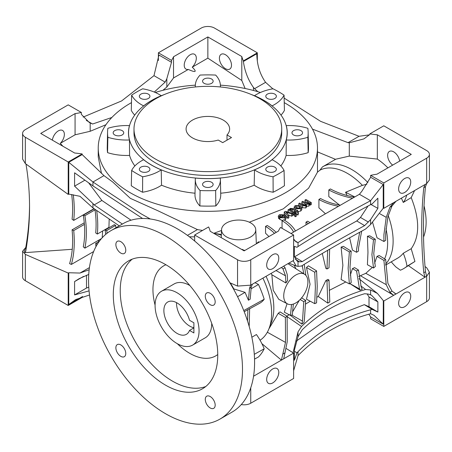 <?xml version="1.0" encoding="UTF-8"?>
<svg xmlns="http://www.w3.org/2000/svg" width="452" height="452" viewBox="0 0 452 452"><rect width="100%" height="100%" fill="white"/><g stroke="black" fill="none" stroke-linecap="round" stroke-linejoin="round"><path stroke-width="0.68" d="M314.722 303.637L306.467 299.196L310.066 284.263L306.467 267.499L308.4 265.832L316.564 270.872L317.236 286.15L316.564 302.874L314.722 303.637L315.377 287.223L314.722 272.217L316.564 270.872M292.738 311.609L299.269 300.36M286.681 316.349L289.37 314.536M268.934 328.819L278.223 313.309L280.076 311.903L287.144 316.27L287.218 341.802L283.726 358.792L293.625 353.08L293.625 378.477L250.741 403.235A9.328 5.384 180 0 1 241.283 404.551M260.07 340.237A60.647 35.013 -120 0 0 269.07 328.463L271.466 322.197A55.98 32.318 -120 0 0 266.053 276.313M287.483 303.897A17.103 9.876 120 0 0 300.586 299.049A17.103 9.876 120 0 0 307.914 281.98A17.103 9.876 120 0 0 304.58 274.279A17.103 9.876 120 0 0 291.331 278.59A17.103 9.876 120 0 0 283.726 295.947A17.103 9.876 120 0 0 287.483 303.897L278.816 299.371L273.223 290.291L271.867 274.754L271.121 273.387M293.354 304.06L292.297 314.914L290.478 315.479L284.314 312.157L287.06 303.676M296.037 268.844L294.02 265.143M305.857 303.908L310.247 301.23M281.184 216.61L280.234 216.932L280.234 215.203L279.686 216.502L278.669 216.977L278.257 216.112L279.404 214.706L284.664 214.824L286.059 216.485L285.009 217.881L279.822 217.678L283.534 215.254L280.234 215.203M282.427 220.508L279.585 219.305L279.585 217.536M286.059 216.485L286.059 218.61L285.009 220.09L285.009 217.881M279.686 218.231L278.669 218.683L278.257 216.112M288.862 215.547L288.862 217.802L287.862 218.361L284.24 213.802L284.24 212.022L285.432 211.333L292.664 213.355L291.67 213.926L285.969 212.259L288.862 215.547L287.862 216.124L284.24 212.022M292.664 213.355L292.664 215.627L291.67 216.197L288.263 214.869M268.951 236.549L265.544 233.221L265.544 226.407L267.234 225.48A64.534 37.256 0 0 1 276.195 232.368M259.295 242.125L258.437 241.831L256.346 243.831M221.339 234.492A55.98 32.318 -120 0 0 220.774 234.396L214.158 233.345A60.647 35.013 -120 0 0 213.643 233.266M213.847 233.294L221.514 230.469M249.301 222.203L283.24 208.869L308.58 188.224L317.479 172.144L317.485 148.036A109.627 63.291 180 0 1 249.809 206.507A109.627 63.291 180 0 1 130.34 192.789A109.627 63.291 180 0 1 98.231 148.036A109.627 63.291 180 0 1 131.475 102.632M289.427 212.451A52.223 30.154 -120 0 0 288.054 211.621L288.054 209.818L288.992 209.276L294.359 212.378L294.359 214.649L293.416 215.192A52.223 30.154 -120 0 0 292.664 214.638M296.337 213.519L296.337 216.197L295.393 216.74A52.223 30.154 -120 0 0 294.455 215.988L294.455 213.519L295.393 212.971L296.337 213.519L295.393 214.062L294.455 213.519M288.551 264.087A17.922 10.345 120 0 0 288.506 264.053A17.922 10.345 120 0 0 287.884 263.708M293.625 235.006L250.741 259.759A9.328 5.384 180 0 1 237.543 259.759L194.665 235.006L208.609 226.949A62.201 35.911 180 0 1 210.203 231.277L244.142 250.871L278.483 231.045A46.652 26.934 180 0 1 280.494 227.424L293.625 235.006L293.625 260.397L283.726 266.109L285.037 267.765L287.218 274.494L287.596 280.585L285.89 282.992L271.867 274.754M301.009 130.639A5.288 3.051 0 0 0 295.246 129.978A5.288 3.051 0 0 0 291.981 132.798A5.288 3.051 0 0 0 293.529 134.956A5.288 3.051 0 0 0 299.292 135.617A5.288 3.051 0 0 0 302.557 132.798A5.288 3.051 0 0 0 301.009 130.639M211.598 182.263A5.288 3.051 0 0 0 205.835 181.597A5.288 3.051 0 0 0 202.569 184.422A5.288 3.051 0 0 0 204.118 186.58A5.288 3.051 0 0 0 209.881 187.241A5.288 3.051 0 0 0 213.146 184.422A5.288 3.051 0 0 0 211.598 182.263M148.375 167.144A5.288 3.051 0 0 0 142.612 166.477A5.288 3.051 0 0 0 139.346 169.302A5.288 3.051 0 0 0 140.894 171.461A5.288 3.051 0 0 0 146.657 172.122A5.288 3.051 0 0 0 149.923 169.302A5.288 3.051 0 0 0 148.375 167.144M122.181 130.639A5.288 3.051 0 0 0 116.424 129.978A5.288 3.051 0 0 0 113.158 132.798A5.288 3.051 0 0 0 114.706 134.956A5.288 3.051 0 0 0 120.469 135.617A5.288 3.051 0 0 0 123.735 132.798A5.288 3.051 0 0 0 122.181 130.639M274.822 167.144A5.288 3.051 0 0 0 269.059 166.477A5.288 3.051 0 0 0 265.793 169.302A5.288 3.051 0 0 0 267.341 171.461A5.288 3.051 0 0 0 273.104 172.122A5.288 3.051 0 0 0 276.37 169.302A5.288 3.051 0 0 0 274.822 167.144M274.822 94.135A5.288 3.051 0 0 0 269.059 93.474A5.288 3.051 0 0 0 265.793 96.299A5.288 3.051 0 0 0 267.341 98.457A5.288 3.051 0 0 0 273.104 99.118A5.288 3.051 0 0 0 276.37 96.299A5.288 3.051 0 0 0 274.822 94.135M211.598 79.015A5.288 3.051 0 0 0 205.835 78.354A5.288 3.051 0 0 0 202.569 81.174A5.288 3.051 0 0 0 204.118 83.332A5.288 3.051 0 0 0 209.881 83.999A5.288 3.051 0 0 0 213.146 81.174A5.288 3.051 0 0 0 211.598 79.015M148.375 94.135A5.288 3.051 0 0 0 142.612 93.474A5.288 3.051 0 0 0 139.346 96.299A5.288 3.051 0 0 0 140.894 98.457A5.288 3.051 0 0 0 146.657 99.118A5.288 3.051 0 0 0 149.923 96.299A5.288 3.051 0 0 0 148.375 94.135M143.617 105.87A38.878 22.442 180 0 1 141.476 104.717A38.878 22.442 180 0 1 131.651 95.152A100.299 57.907 180 0 1 142.646 88.801A38.878 22.442 180 0 1 159.223 94.474A38.878 22.442 180 0 1 161.211 95.711A79.388 45.833 0 0 0 143.617 105.87L143.623 105.949M273.064 88.801A100.299 57.907 180 0 1 278.777 91.852A100.299 57.907 180 0 1 284.065 95.152A38.878 22.442 180 0 1 272.093 105.87A79.388 45.833 0 0 0 263.991 100.389A79.388 45.833 0 0 0 254.504 95.711A38.878 22.442 180 0 1 273.064 88.801M227.006 134.967L231.497 137.561L222.7 142.64L218.209 140.047A21.769 12.571 180 0 1 192.462 137.877A21.769 12.571 180 0 1 186.088 128.989A21.769 12.571 180 0 1 199.524 117.379A21.769 12.571 180 0 1 223.248 120.102A21.769 12.571 180 0 1 229.627 128.989A21.769 12.571 180 0 1 227.006 134.967L227.006 140.154M225.452 68.681A8.554 4.938 60 0 1 219.864 61.144A8.554 4.938 60 0 1 221.175 54.291A8.554 4.938 60 0 1 225.452 54.715A8.554 4.938 60 0 1 231.04 62.252A8.554 4.938 60 0 1 229.729 69.105A8.554 4.938 60 0 1 225.452 68.681M392.669 165.127A8.554 4.938 60 0 1 387.918 157.618A8.554 4.938 60 0 1 389.404 151.42A8.554 4.938 60 0 1 393.681 151.844A8.554 4.938 60 0 1 399.641 161.098M111.853 117.48L92.581 124.012L89.326 122.526L81.343 114.35L81.343 112.446A46.652 26.934 180 0 1 75.072 113.605L75.072 134.809L60.291 143.34A8.554 4.938 120 0 0 64.365 134.385A8.554 4.938 120 0 0 62.596 130.47A8.554 4.938 120 0 0 56.483 132.283A8.554 4.938 120 0 0 52.359 140.148M192.236 67.162A8.554 4.938 120 0 0 196.315 58.206A8.554 4.938 120 0 0 194.541 54.291A8.554 4.938 120 0 0 187.953 56.585A8.554 4.938 120 0 0 184.218 65.19A8.554 4.938 120 0 0 185.987 69.105A8.554 4.938 120 0 0 188.292 69.438C195.885 72.812 197.202 72.054 192.236 67.162L207.858 58.144L241.797 80.479L245.114 88.507M278.777 258.177A8.554 4.938 120 0 0 277.008 254.261A8.554 4.938 120 0 0 270.415 256.55A8.554 4.938 120 0 0 266.686 265.16A8.554 4.938 120 0 0 268.454 269.07A8.554 4.938 120 0 0 275.048 266.782A8.554 4.938 120 0 0 278.777 258.177M410.721 296.263A8.554 4.938 120 0 0 408.953 292.348A8.554 4.938 120 0 0 402.365 294.642A8.554 4.938 120 0 0 398.63 303.247A8.554 4.938 120 0 0 400.399 307.162A8.554 4.938 120 0 0 406.992 304.874A8.554 4.938 120 0 0 410.721 296.263M278.777 372.442A8.554 4.938 120 0 0 277.008 368.527A8.554 4.938 120 0 0 270.415 370.821A8.554 4.938 120 0 0 266.686 379.426A8.554 4.938 120 0 0 268.454 383.341A8.554 4.938 120 0 0 275.048 381.053A8.554 4.938 120 0 0 278.777 372.442M410.721 181.998A8.554 4.938 120 0 0 408.953 178.082A8.554 4.938 120 0 0 402.365 180.371A8.554 4.938 120 0 0 398.63 188.981A8.554 4.938 120 0 0 400.399 192.897A8.554 4.938 120 0 0 406.992 190.603A8.554 4.938 120 0 0 410.721 181.998M250.741 222.943A17.103 9.876 180 0 1 255.747 229.684A17.103 9.876 180 0 1 245.385 239.001A17.103 9.876 180 0 1 226.548 236.91A17.103 9.876 180 0 1 221.548 229.684A17.103 9.876 180 0 1 232.294 220.757A17.103 9.876 180 0 1 250.741 222.943M241.498 249.346L244.854 250.464M284.24 102.632A109.627 63.291 180 0 1 285.376 103.276A109.627 63.291 180 0 1 317.485 148.036M150.301 218.988L141.216 213.892L92.954 181.998L103.971 175.636L112.734 182.02L130.34 198.355L157.731 210.677L197.434 229.593L202.524 230.463M260.086 98.835A73.862 42.646 180 0 1 281.72 128.989A73.862 42.646 180 0 1 236.125 168.387A73.862 42.646 180 0 1 155.629 159.144A73.862 42.646 180 0 1 133.995 128.989A73.862 42.646 180 0 1 179.591 89.592A73.862 42.646 180 0 1 260.086 98.835M281.72 128.989L281.72 132.798A73.862 42.646 180 0 1 236.125 172.195A73.862 42.646 180 0 1 155.629 162.952A73.862 42.646 180 0 1 133.995 132.798L133.995 128.989M347.063 195.496L345.571 192.269L362.408 185.348A56.76 32.77 -120 0 0 347.498 173.427A56.76 32.77 -120 0 0 319.943 170.167L317.479 172.144M367.883 182.568A58.314 33.668 -120 0 0 351.899 169.619A58.314 33.668 -120 0 0 322.745 166.732A58.314 33.668 -120 0 0 322.479 166.884L319.943 170.167M349.989 267.245L351.198 282.573L349.379 283.929L348.125 268.318L349.379 251.928L351.198 251.154L349.989 267.245M349.379 283.929L341.107 279.477L342.882 265.397L341.107 247.108L343.413 246.346L351.198 251.154M372.589 222.412L377.008 237.775L383.917 241.492L383.912 234.695L386.223 217.333L389.952 207.197L393.681 202.626L383.788 208.344L383.788 182.947L370.657 175.37A46.652 26.934 180 0 1 376.928 174.206L411.275 154.381L377.33 134.786L377.33 159.076A58.314 33.668 60 0 1 387.923 167.862M393.681 202.626L396.003 201.287L391.969 206.027L387.889 216.689L385.663 233.678L385.68 240.334L383.917 241.492M361.679 231.164L358.481 248.137L358.492 251.046L356.583 252.284L356.571 249.244L359.69 232.255M373.516 268.025L371.911 254.583L373.516 239.814L375.307 239.232L373.77 253.51L375.307 266.505L373.516 268.025L367.408 264.736L367.968 252.385L367.408 236.238L369.73 235.791L375.307 239.232M303.795 273.776L302.235 265.573M306.467 267.499L314.722 272.217M304.224 264.341L305.851 275.37M356.583 252.284L352.453 250.069L349.616 237.831M122.385 224.051L94.163 204.914L92.954 203.558L92.954 207.926L79.976 196.298L68.766 194.089L68.766 162.319L92.954 181.998L92.954 185.891L142.578 218.485M251.103 94.417A79.303 45.788 180 0 1 263.934 100.423A79.303 45.788 180 0 1 287.161 132.798A79.303 45.788 180 0 1 238.204 175.099A79.303 45.788 180 0 1 151.782 165.172A79.303 45.788 180 0 1 128.554 132.798A79.303 45.788 180 0 1 164.613 94.417M161.211 169.884L161.533 185.196A39.2 22.634 180 0 1 142.572 192.241A100.621 58.093 180 0 1 131.289 185.727L131.651 170.444A38.878 22.442 180 0 1 143.617 159.725A79.388 45.833 0 0 0 161.211 169.884A38.878 22.442 180 0 1 142.646 176.794A100.299 57.907 180 0 1 131.651 170.444M195.015 193.213A79.303 45.788 180 0 1 161.533 185.196M284.065 170.444A100.299 57.907 180 0 1 273.064 176.794A38.878 22.442 180 0 1 254.504 169.884A79.388 45.833 0 0 0 272.093 159.725A38.878 22.442 180 0 1 284.065 170.444L284.427 185.727A100.621 58.093 180 0 1 273.144 192.241A39.2 22.634 180 0 1 254.182 185.196A79.303 45.788 180 0 1 220.7 193.213M254.182 185.196L254.504 169.884M308.145 132.086A100.299 57.907 180 0 1 307.852 137.289A38.878 22.442 180 0 1 286.263 139.979A79.388 45.833 0 0 0 287.24 133.363A79.388 45.833 0 0 0 286.263 125.616A38.878 22.442 180 0 1 307.852 128.311A100.299 57.907 180 0 1 308.145 132.086L308.473 147.318A100.621 58.093 180 0 1 308.162 152.64A39.2 22.634 180 0 1 286.127 155.398A79.303 45.788 180 0 1 280.833 165.952M286.127 155.398L286.263 139.979M229.865 282.743L237.543 286.088L250.741 285.155L250.741 259.759M194.665 235.006L194.665 241.018M244.227 311.767L249.634 308.643L249.176 326.434M249.623 308.801L259.668 303.286A39.42 22.758 -120 0 0 264.194 299.252L243.758 310.569M233.588 289.156L233.916 288.952L230.339 282.952M285.89 282.992L285.5 275.805L283.02 268.929L281.404 267.448L252.391 284.201L251.199 287.302L250.182 299.19L248.453 300.247L245.046 292.342L237.577 296.732M245.046 292.342L233.916 288.952M254.538 359.108L258.459 356.967A75.185 43.409 -120 0 0 264.194 348.808L254.29 354.317M264.194 348.808A39.42 22.758 -120 0 0 256.425 334.536L251.854 337.237M339.441 205.005L328.807 196.58L328.807 189.93L330.412 188.953A62.201 35.911 180 0 0 354.182 197.106M325.005 213.327L318.914 207.835L318.914 199.456A48.98 28.278 180 0 0 337.791 206.112M301.812 209.615L301.812 207.372L301.812 209.615L300.755 211.027L298.156 211.525M304.936 205.361L304.936 203.603L301.879 201.841L302.817 201.293L306.241 203.27L308.337 203.44L308.846 202.75L307.716 201.62L307.716 203.259A52.579 30.357 -120 0 0 304.987 201.552L304.987 200.044L305.925 199.501L311.292 202.598L310.349 203.146L309.513 202.66L309.614 205.01M304.93 205.366A52.46 30.29 -120 0 0 301.879 203.445L301.879 201.841M309.513 204.507L308.914 206.129L308.914 204.084L306.49 204.332L306.586 206.83L305.857 207.982L302.439 207.66A52.364 30.233 -120 0 0 301.8 207.225M308.914 206.129L306.49 206.265M311.292 202.598L311.292 204.547L310.349 205.123A52.579 30.357 -120 0 0 309.614 204.581M293.789 212.044A52.229 30.154 -120 0 0 292.161 210.982L292.161 209.152L290.619 209.236L289.732 208.835L290.314 208.406L293.139 208.626L296.145 210.366L296.806 209.982L297.653 210.474L296.992 210.852L298.303 211.609L297.896 212.463L296.054 211.395L295.207 211.886L294.359 211.395L295.207 210.909L292.161 209.152M298.303 211.609L298.303 214.124L297.896 215.107A52.229 30.154 -120 0 0 296.337 213.881M129.453 139.979L129.583 155.398A39.2 22.634 180 0 1 107.553 152.64A100.621 58.093 180 0 1 107.243 147.318L107.57 132.086A100.299 57.907 180 0 1 107.864 128.311A38.878 22.442 180 0 1 129.453 125.616A79.388 45.833 0 0 0 128.475 133.363A79.388 45.833 0 0 0 129.453 139.979A38.878 22.442 180 0 1 107.864 137.289A100.299 57.907 180 0 1 107.57 132.086M134.877 165.952A79.303 45.788 180 0 1 129.583 155.398M155.296 92.49A109.627 63.291 180 0 1 195.326 85.157M220.39 85.157A109.627 63.291 180 0 1 260.42 92.49M220.406 179.478L220.729 194.71A39.2 22.634 180 0 1 215.836 205.942A100.621 58.093 180 0 1 199.88 205.942A39.2 22.634 180 0 1 194.987 194.71L195.309 179.478A38.878 22.442 180 0 1 195.417 178.065A79.388 45.833 0 0 0 220.299 178.065A38.878 22.442 180 0 1 220.406 179.478A38.878 22.442 180 0 1 215.632 190.529A100.299 57.907 180 0 1 200.083 190.529A38.878 22.442 180 0 1 195.309 179.478M134.719 115.096A39.2 22.634 180 0 1 131.289 110.339L131.651 95.152M284.065 95.152L284.427 110.339A39.2 22.634 180 0 1 280.997 115.096M60.291 143.34L62.839 146.199M101.491 173.478L98.231 156.957L98.231 148.036M75.072 134.809L90.18 131.283L105.932 124.724M75.072 113.605L40.725 133.43L74.67 153.03A62.201 35.911 180 0 1 82.162 153.946L68.212 161.997L25.335 137.244A9.328 5.384 180 0 1 22.6 133.43A9.328 5.384 180 0 1 25.335 129.622L68.212 104.864L81.343 112.446M89.146 269.754L79.976 273.053L68.766 272.742L68.212 273.064L25.335 254.386L22.6 251.239L25.775 247.442M162.889 90.31L166.822 87.033L173.517 77.97L188.292 69.438M158.375 60.523L158.375 52.811L201.259 28.052A9.328 5.384 180 0 1 214.457 28.052L257.335 52.811L257.335 60.252M257.335 52.811L243.391 60.862A62.201 35.911 180 0 1 241.797 56.534L207.858 36.94L207.858 58.144M207.858 36.94L173.517 56.766L173.517 77.97M247.498 320.937L247.888 309.592M385.618 265.092L397.545 258.205A58.314 33.668 60 0 0 403.269 253.244A39.284 22.679 60 0 1 407.009 266.251A70.382 40.635 60 0 1 404.015 268.403L414.936 261.459L411.196 248.719C419.829 236.503 419.829 219.469 411.196 197.62L414.591 190.558M312.479 129.125L348.029 142.651L349.294 142.787L363.877 138.905L369.838 134.504L369.838 133.865L383.788 125.814L426.665 150.572A9.328 5.384 180 0 1 429.4 154.381L429.4 180.049L426.665 183.585L425.479 186.682C422.778 213.423 422.778 241.78 425.479 271.748L426.665 276.268L425.016 277.223L408.484 265.697M394.24 292.924L396.003 293.975L425.016 277.223L423.79 272.725C420.987 242.809 420.987 214.457 423.79 187.659L425.016 184.535L426.665 183.585L426.665 158.189L383.788 182.947M423.541 237.068A58.314 33.668 -120 0 0 424.021 205.79M298.021 331.858L298.021 336.723L294.393 350.085L294.393 360.272L297.009 352.826L298.021 351.69L298.021 355.622C317.683 335.486 341.876 321.525 370.589 313.722L374.058 315.327L383.234 324.197L383.313 300.631L377.437 293.45L370.589 289.964L365.6 289.495C340.774 296.721 319.417 309.049 301.541 326.48L298.021 331.858L293.06 352.735L293.625 353.08M293.625 370.759L298.021 355.622M298.021 351.69C317.683 331.514 341.876 317.547 370.589 309.789L370.589 313.722M370.589 289.964L370.589 294.828L368.414 294.111L364.623 293.727C340.554 300.925 319.762 312.925 302.252 329.734L298.021 336.723M370.589 309.789L372.194 309.417L377.872 312.078L377.872 301.891L371.629 295.337L370.589 294.828M296.297 341.113L327.598 319.039L364.323 304.654L369.013 306.705L377.872 312.078M291.06 233.526L359.419 194.275L361.82 191.326L370.657 177.274L383.234 184.535L370.589 200.722C342.13 215.779 317.942 229.746 298.021 242.622L298.021 246.555C317.683 233.865 341.876 219.904 370.589 204.654L372.194 203.863L377.872 198.185L377.872 208.372L370.589 219.621L370.589 224.486L383.239 208.242M359.419 194.275L370.589 200.722L370.589 204.654M243.391 60.862L243.391 61.5C244.803 71.371 248.159 80.027 253.453 87.456L254.566 88.694L265.584 82.332L272.85 88.841M284.133 98.061L320.592 121.328L359.046 136.289L369.47 134.837M68.766 272.742L68.766 304.518L75.699 299.557L89.524 294.998M88.733 274.432L79.072 278.726L74.586 281.585L74.586 294.924L89.061 290.873M281.528 267.511L283.726 266.109M329.661 249.176L329.005 267.816L326.982 268.98L325.841 268.364L322.287 253.476M384.601 258.866A56.76 32.77 -120 0 0 385.98 228.825M374.601 263.228L377.008 256.386L379.155 255.499L385.68 259.533L387.889 283.297L391.969 291.094L396.003 293.975L393.681 295.314L360.413 275.703M358.69 276.477L365.815 273.324L372.341 267.392M350.311 275.251L352.453 268.612L354.588 267.624L358.492 270.042L361.255 287.167L362.261 289.207L360.091 290.19L359.515 288.924L356.583 271.008L358.492 270.042M329.254 290.382L345.757 281.98M317.327 297.037L318.276 296.495L325.841 280.585L327.909 279.398L329.005 280.076L329.796 301.981L327.802 303.128L326.982 281.246L329.005 280.076M243.854 250.707A60.647 35.013 -120 0 0 242.532 249.397M221.548 229.684L221.243 237.65M221.305 235.266A60.647 35.013 -120 0 0 214.158 233.345M301.495 297.806L305.682 300.394L304.32 320.79L303.936 322.609L301.8 324.107L302.49 321.101L303.772 301.631L305.682 300.394M352.453 268.612L356.583 271.008M349.848 283.579L360.091 290.19M425.033 266.539L426.665 267.714L429.4 272.183L429.4 297.851A9.328 5.384 180 0 1 426.665 301.659L383.788 326.417L383.788 301.026L393.681 295.314L389.952 292.263L386.223 284.641L383.917 260.397L385.68 259.533M396.003 201.287L425.016 184.535M283.726 358.792L281.404 360.137L285.5 342.413L285.393 317.434L287.144 316.27M253.555 376.217L281.404 360.137L261.889 343.644M252.391 284.201L250.741 285.155L249.51 288.28L248.453 300.247M300.122 299.535L303.772 301.631M290.568 315.451L301.8 324.107M377.008 256.386L383.917 260.397M290.478 315.479L291.523 304.501M278.223 313.309L285.393 317.434M367.408 236.238L373.516 239.814M325.841 280.585L326.982 281.246M318.276 296.495L327.802 303.128M326.982 268.98L327.66 250.335M341.107 247.108L349.379 251.928M173.517 56.766A46.652 26.934 180 0 1 171.506 60.393L171.506 62.297L166.822 78.738L165.149 82.111L154.296 92.067M103.971 175.636L82.162 154.584L82.162 153.946M92.954 207.926L119.249 225.859M254.566 88.694L257.883 91.716M253.453 87.456L253.453 90.473M317.485 151.883L335.52 159.341M322.745 166.732L335.808 159.183L349.294 156.109L377.33 159.076M349.294 142.787L349.294 156.109M22.6 133.43L22.6 159.098L25.335 163.567L68.212 194.405L68.766 194.089M348.029 142.651L359.046 136.289M187.439 235.368L197.434 229.593M86.304 120.39L92.581 124.012M83.162 117.085L121.628 100.926L153.979 75.665L165.149 82.111M24.329 249.538L24.758 252.657A15.549 12.696 180 0 0 25.713 251.402L25.713 247.809A15.549 12.696 0 0 1 24.329 249.538M79.976 273.053L89.423 267.601M93.637 251.566L71.382 264.42A111.181 64.19 -120 0 0 73.716 230.56L72.077 229.842A108.847 62.845 60 0 1 69.608 263.646L71.382 264.42M72.247 249.289L24.758 252.657M286.218 348.515L293.06 352.735M383.788 301.026L383.234 300.631M269.07 328.463A60.647 35.013 -120 0 0 262.911 278.127M362.408 185.348L366.86 184.224M429.4 272.183L426.665 276.268L426.665 301.659M383.234 184.535L383.234 208.101L383.788 208.344M411.196 197.62L403.269 202.445A58.314 33.668 60 0 0 401.376 198.185M385.607 264.109A58.314 33.668 -120 0 0 388.166 215.525M403.269 253.244L411.196 248.719M345.571 192.269L354.639 196.857M293.116 260.691L296.162 265.985L298.021 266.381L301.541 266.002C319.677 254.736 341.028 242.408 365.6 229.017L370.589 224.486M194.665 236.498L194.207 236.865L189.36 236.791M377.33 134.786A62.201 35.911 180 0 1 369.838 133.865M243.391 61.5L256.787 53.765C256.968 64.749 259.9 74.269 265.584 82.332M429.4 154.381A9.328 5.384 180 0 1 426.665 158.189M68.212 161.997L68.212 194.405M92.954 203.558L74.586 186.145L74.586 172.805L92.954 185.891M68.766 162.319L82.162 154.584M370.657 177.274L370.657 175.37M370.589 219.621L364.623 225.61C340.554 238.724 319.762 250.724 302.252 261.618L299.535 261.855L298.021 261.516L298.021 266.381M294.551 240.622L298.021 242.622L295.998 241.848L293.625 238.916M298.021 261.516L297.111 261.087L294.393 256.566L294.393 246.38L297.009 247.272L298.021 246.555M294.393 246.38L294.721 246.577M153.979 75.665L158.929 55.031L171.506 62.297M171.506 60.393L158.375 52.811M241.797 56.534L241.797 80.479M391.285 261.821A39.284 22.679 60 0 0 395.986 267.036L400.387 270.2A70.382 40.635 60 0 0 404.015 268.403M287.178 316.688L301.541 326.48M360.747 285.833L365.6 289.495M68.766 304.518L82.162 296.783L82.162 297.416L68.212 305.473L25.335 280.715A9.328 5.384 180 0 1 22.6 276.901L22.6 251.239M383.788 326.417L370.657 318.841L370.657 316.937L383.234 324.197M82.162 296.783L82.53 296.45M370.657 316.937L368.843 314.202M68.212 273.064L68.212 305.473M115.91 227.785L115.622 225.407L114.379 224.672L105.09 230.04A77.75 44.889 60 0 1 105.723 234.356M102.197 237.758L102.649 230.983M98.609 241.78L98.649 240.198M94.971 209.372A100.762 58.172 60 0 1 95.705 232.904L97.344 234.046L108.926 227.362L109.186 219.231M84.405 224.384L73.716 230.56M84.27 222.802L72.077 229.842M84.886 248.148A95.632 55.212 -120 0 0 84.886 215.711L83.27 215.175A93.298 53.867 60 0 1 83.27 246.82L84.886 248.148L101.468 238.571M95.039 209.852L84.886 215.711M94.236 208.847L83.27 215.175M107.118 233.226A80.083 46.234 -120 0 0 106.7 230.56L105.09 230.04M115.622 225.407L106.7 230.56M97.344 234.046A103.096 59.523 -120 0 0 96.683 210.587M97.344 244.227A103.096 59.523 -120 0 0 97.344 244.204L95.705 243.453A100.762 58.172 60 0 1 95.931 246.685M99.208 241.43L95.705 243.453M94.01 208.683L73.716 220.401A111.181 64.19 -120 0 0 73.252 194.75M71.67 194.484A108.847 62.845 60 0 1 72.077 219.231L73.716 220.401M118.87 225.616A149.781 86.479 60 0 1 118.916 226.051M274.483 233.356A62.201 35.911 0 0 0 265.544 226.407M293.534 231.989A46.652 26.934 0 0 0 282.059 220.712L283.726 219.768A48.98 28.278 0 0 1 295.365 230.859M282.059 228.328L282.059 220.712M309.558 222.305L307.642 221.197L305.993 222.147L307.931 223.265M305.993 224.424L305.993 222.147M339.701 205.05A46.652 26.934 180 0 1 320.547 198.496L318.914 199.456M352.249 198.151A64.534 37.256 180 0 1 328.807 189.93M131.035 220.203L101.881 200.456L94.163 204.914M84.891 180.195L74.586 186.145M101.881 200.456L88.694 182.919M86.507 275.189L86.507 288.043L74.586 294.924M83.535 276.415L74.586 281.585M86.507 288.043L88.773 287.178M370.934 204.479L377.872 208.372M368.024 206.022L360.476 217.457L368.414 222.085M360.476 217.457L356.758 220.955L364.623 225.61M356.758 220.955C332.892 234.159 312.129 246.142 294.461 256.922L302.252 261.618M295.433 259.369L299.535 261.855M294.393 351.283L297.009 352.826M364.323 304.654L372.194 309.417M375.313 310.524L377.657 311.948M369.013 306.705L369.013 296.981L377.872 301.891M369.013 296.981L367.12 293.873M407.009 266.251L414.936 261.459M406.715 195.1A39.284 22.679 60 0 1 403.269 202.445M264.194 299.252A75.185 43.409 -120 0 0 258.459 284.466A39.42 22.758 -120 0 0 254.934 282.732M258.459 284.466L251.052 288.817M273.144 192.241L273.064 176.794M308.162 152.64L307.852 137.289M195.354 86.959A38.878 22.442 180 0 1 195.309 85.564A38.878 22.442 180 0 1 200.083 75.066A100.299 57.907 180 0 1 215.632 75.066A38.878 22.442 180 0 1 220.406 85.564A38.878 22.442 180 0 1 220.361 86.959M107.553 152.64L107.864 137.289M142.572 192.241L142.646 176.794M199.88 205.942L200.083 190.529M215.836 205.942L215.632 190.529M310.349 205.123L310.349 203.146M309.513 202.66L308.914 204.084M305.857 207.982L305.857 205.846L302.439 205.75L298.772 203.632L299.716 203.089L303.032 205.005L305.236 205.225L305.767 204.513L304.936 203.603M306.49 204.332L305.857 205.846M302.439 207.66L302.439 205.75M298.772 205.106L298.772 203.632M307.716 201.62L304.987 200.044M295.201 205.581L300.433 205.773L301.812 207.502L300.755 208.79L295.608 208.643L294.15 206.988L295.201 205.581M300.755 211.027L300.755 208.79M295.608 210.056L295.608 208.643M296.58 207.598L299.49 208.163L299.49 206.315L296.049 206.072L295.455 206.892L296.506 208.073L299.908 208.299L300.518 207.468L299.49 206.315M296.049 207.773L296.049 206.072M290.619 210.214L290.619 209.236M290.964 210.412L290.964 209.01M289.732 209.705L289.732 208.835M297.653 211.237L297.653 210.474M297.896 215.107L297.896 212.463M296.054 213.355L296.054 211.395M295.207 213.084L295.207 211.886M293.416 215.192L293.416 212.92L294.359 212.378L294.359 211.395M295.393 216.74L295.393 214.062M293.416 212.92L288.054 209.818M291.67 216.197L291.67 213.926M287.862 218.361L287.862 216.124M279.686 217.48L279.539 216.05M278.669 218.683L278.669 216.977M279.822 219.469L279.822 217.678M284.381 217.254L284.381 215.745L281.37 217.485L282.585 217.785L284.167 217.389L284.873 216.468L284.381 215.745M25.713 247.809A388.748 317.411 180 0 0 29.538 205.168M25.973 164.031A388.748 317.411 0 0 1 29.544 206.965A388.748 317.411 0 0 1 25.713 251.402M210.231 293.308A6.995 4.04 -120 0 0 206.733 292.958A6.995 4.04 -120 0 0 205.66 298.569A6.995 4.04 -120 0 0 210.231 304.733A6.995 4.04 -120 0 0 213.728 305.077A6.995 4.04 -120 0 0 214.802 299.473A6.995 4.04 -120 0 0 210.231 293.308M120.82 241.684A6.995 4.04 -120 0 0 117.322 241.34A6.995 4.04 -120 0 0 116.249 246.945A6.995 4.04 -120 0 0 120.82 253.109A6.995 4.04 -120 0 0 124.317 253.459A6.995 4.04 -120 0 0 125.39 247.849A6.995 4.04 -120 0 0 120.82 241.684M120.82 344.927A6.995 4.04 -120 0 0 117.322 344.582A6.995 4.04 -120 0 0 116.249 350.193A6.995 4.04 -120 0 0 120.82 356.357A6.995 4.04 -120 0 0 124.317 356.701A6.995 4.04 -120 0 0 125.39 351.097A6.995 4.04 -120 0 0 120.82 344.927M210.231 396.551A6.995 4.04 -120 0 0 206.733 396.206A6.995 4.04 -120 0 0 205.66 401.811A6.995 4.04 -120 0 0 210.231 407.975A6.995 4.04 -120 0 0 213.728 408.325A6.995 4.04 -120 0 0 214.802 402.715A6.995 4.04 -120 0 0 210.231 396.551M219.949 419.1L232.045 412.117A108.847 62.845 -120 0 0 248.73 324.892A108.847 62.845 -120 0 0 177.619 228.972A108.847 62.845 -120 0 0 123.198 223.582L111.102 230.565A108.847 62.845 -120 0 0 94.417 317.79A108.847 62.845 -120 0 0 165.522 413.704A108.847 62.845 -120 0 0 219.949 419.1A108.847 62.845 -120 0 0 236.633 331.875A108.847 62.845 -120 0 0 165.522 235.955A108.847 62.845 -120 0 0 111.102 230.565M165.522 264.522A73.862 42.646 -120 0 0 128.594 260.866A73.862 42.646 -120 0 0 117.271 320.05A73.862 42.646 -120 0 0 165.522 385.138A73.862 42.646 -120 0 0 202.456 388.799A73.862 42.646 -120 0 0 213.779 329.61A73.862 42.646 -120 0 0 165.522 264.522M132.227 259.143A73.862 42.646 -120 0 0 125.21 319.214A73.862 42.646 -120 0 0 172.466 381.132A73.862 42.646 -120 0 0 205.762 386.511M165.929 264.759A51.997 30.018 -120 0 0 155.081 305.117M177.376 343.735A51.997 30.018 -120 0 0 189.716 353.317A51.997 30.018 -120 0 0 217.751 354.515M192.62 345.096A31.098 17.956 -120 0 0 197.388 320.18A31.098 17.956 -120 0 0 177.071 292.772A31.098 17.956 -120 0 0 161.522 291.235A31.098 17.956 -120 0 0 156.754 316.151A31.098 17.956 -120 0 0 177.071 343.56A31.098 17.956 -120 0 0 192.62 345.096L205.264 337.797A31.098 17.956 -120 0 0 211.705 323.321M189.925 285.591A31.098 17.956 -120 0 0 189.716 285.472A31.098 17.956 -120 0 0 174.167 283.929L161.522 291.235M189.512 330.429L193.891 332.954L193.891 322.801L189.512 320.27A18.662 10.775 -120 0 0 177.071 302.93A18.662 10.775 -120 0 0 167.743 302.004A18.662 10.775 -120 0 0 164.878 316.959A18.662 10.775 -120 0 0 177.071 333.401A18.662 10.775 -120 0 0 186.399 334.327A18.662 10.775 -120 0 0 189.512 330.429L193.891 327.898M176.529 302.631A18.662 10.775 -120 0 0 189.716 326.101A18.662 10.775 -120 0 0 193.891 327.728M301.682 265.917L302.49 266.369M237.543 286.088L237.543 259.759M276.025 270.556L285.5 275.805M349.933 283.636L359.515 288.924M359.114 232.571L359.515 232.797M250.741 403.235L250.741 387.816M291.811 315.067L302.49 321.101M365.815 273.324L386.223 284.641M267.33 332.214L285.5 342.413M379.906 213.79L386.223 217.333M90.18 122.989L90.18 131.283M166.822 78.738L166.822 87.033M25.335 163.567L25.335 137.244M25.335 280.715L25.335 254.386M251.199 287.302L249.51 288.28M425.479 186.682L423.79 187.659M425.479 271.748L423.79 272.725M391.969 206.027L389.952 207.197M285.037 352.831L283.02 354.001M285.037 267.765L283.02 268.929M391.969 291.094L389.952 292.263M287.387 213.869L287.387 212.689M304.58 274.279L288.506 264.053M255.747 229.684L256.34 243.628M287.161 132.798L287.161 134.871M128.554 132.798L128.554 134.871M296.162 265.985L288.885 263.132M377.437 293.45L358.973 278.714M294.687 246.56L294.393 246.397M220.406 85.564L220.435 86.97M195.309 85.564L195.281 86.97M294.15 206.988L294.15 208.767"/></g></svg>
